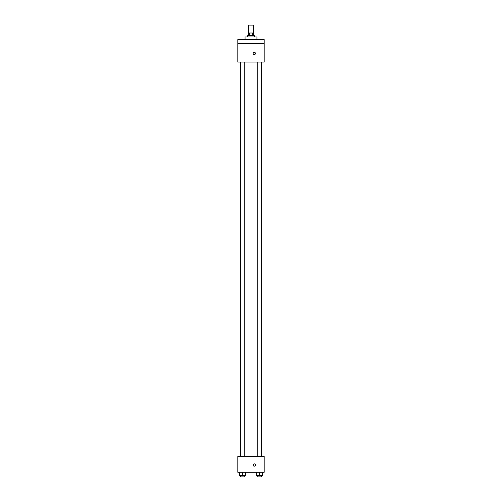 <?xml version="1.0" encoding="UTF-8"?>
<svg xmlns="http://www.w3.org/2000/svg" width="502" height="502" viewBox="0 0 502 502"><rect width="100%" height="100%" fill="white"/><g stroke="black" fill="none" stroke-linecap="round" stroke-linejoin="round"><path stroke-width="0.75" d="M253.309 33.013L253.309 25.1L248.691 25.1L248.691 33.013M249.306 35.655L249.306 33.013L248.364 33.013L248.364 35.655M249.306 33.013L253.635 33.013L253.635 35.655M252.694 35.655L252.694 33.013M247.699 36.972L247.699 35.655L254.301 35.655L254.301 36.972M256.936 39.608L256.936 36.972L245.064 36.972L245.064 39.608M237.81 39.608L264.19 39.608L264.19 43.567L237.81 43.567L237.81 39.608M264.19 43.567L264.19 62.035L237.81 62.035L237.81 43.567M254.301 54.618A1.155 1.155 0 0 1 253.297 52.886A1.155 1.155 0 0 1 255.298 52.886A1.155 1.155 0 0 1 254.301 54.618M237.81 456.456L264.19 456.456L264.19 472.282L237.81 472.282L237.81 456.456M254.301 466.182A1.155 1.155 0 0 1 253.297 464.45A1.155 1.155 0 0 1 255.298 464.45A1.155 1.155 0 0 1 254.301 466.182M256.635 472.282L256.635 475.582L262.571 475.582L262.571 472.282L262.571 475.582M259.603 475.582L259.603 472.282M261.423 475.582L261.423 476.9L257.783 476.9L257.783 475.582M239.429 472.282L239.429 475.582L245.365 475.582L245.365 472.282L245.365 475.582M242.397 475.582L242.397 472.282M244.217 475.582L244.217 476.9L240.577 476.9L240.577 475.582M257.783 62.035L257.783 456.456M261.423 62.035L261.423 456.456M244.217 456.456L244.217 62.035M240.577 456.456L240.577 62.035"/></g></svg>
